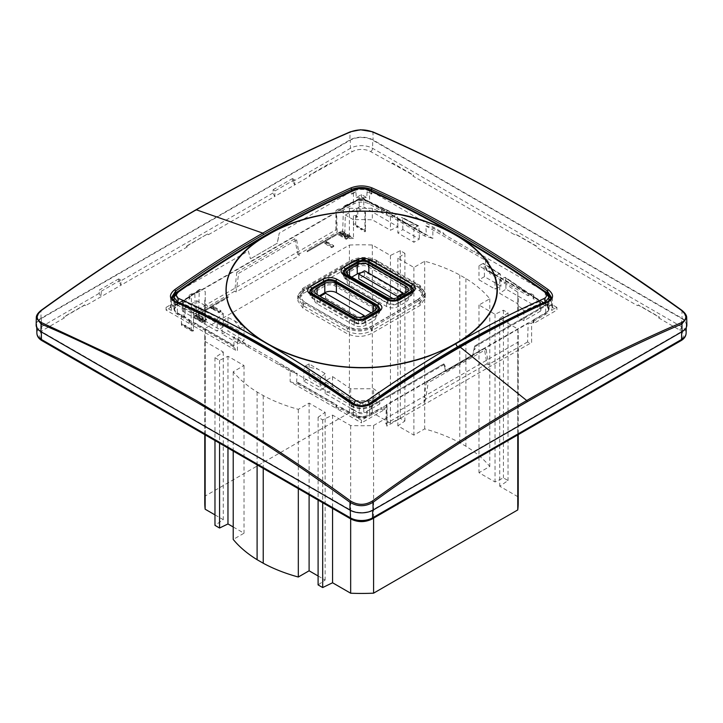<?xml version="1.0" encoding="UTF-8"?>
<svg xmlns="http://www.w3.org/2000/svg" width="723" height="723" viewBox="0 0 723 723"><rect width="100%" height="100%" fill="white"/><g stroke="black" fill="none" stroke-linecap="round" stroke-linejoin="round"><path stroke-width="0.54" stroke-dasharray="3.62 2.71" d="M349.417 412.743L205.242 495.978L205.242 328.296L349.417 245.061L349.417 412.743A156.719 90.483 180 0 1 372.336 412.688L390.438 423.145L400.316 418.364L404.907 421.012L397.858 425.865L413.899 435.129L424.681 428.902A136.548 78.834 180 0 1 459.765 442.684L465.901 446.227A136.548 78.834 180 0 1 489.778 466.48L478.988 472.706L495.029 481.961L503.425 477.894L508.025 480.551L499.738 486.245L517.849 496.701A156.719 90.483 180 0 1 518.219 502.955M318.093 575.978L325.142 580.045L318.093 584.898M233.222 526.977L244.013 533.212L233.222 539.439M214.975 514.884L223.262 519.665L214.975 525.368M205.242 495.978A156.719 90.483 0 0 0 204.781 502.955M205.242 328.296A156.719 90.483 0 0 0 204.781 335.273A156.719 90.483 0 0 0 205.151 341.536L223.262 351.984L214.975 357.686L219.575 360.334L227.971 356.267L244.013 365.531L233.222 371.758A136.548 78.834 0 0 0 257.099 392.011L263.235 395.553A136.548 78.834 0 0 0 298.319 409.335L309.101 403.109L325.142 412.372L318.093 417.216L322.684 419.873L332.562 415.092L350.664 425.54A156.719 90.483 0 0 0 373.583 425.495L517.758 342.259L517.758 435.029M373.583 425.495L373.583 518.165M536.583 424.058L515.445 436.114A2.729 1.573 60 0 1 514.559 435.852L515.363 436.312M186.417 246.398L207.555 233.945L186.417 246.145L187.302 246.905A2.729 1.573 60 0 1 186.417 246.145M207.555 234.198L208.441 234.704A2.729 1.573 60 0 1 207.555 233.945M208.441 234.704L274.704 196.448L275.111 190.863L273.131 189.715L272.942 193.041L274.704 196.448L294.83 184.826L292.734 181.618L292.444 178.572L294.424 179.711L294.83 184.826L310.176 175.969L309.29 175.454L352.354 151.613A12.933 7.465 180 0 1 370.646 151.613L413.71 175.454L412.824 175.969L514.559 234.704L515.445 234.198L536.583 246.398L535.698 246.905A2.729 1.573 120 0 0 536.583 246.145L515.445 233.945A2.729 1.573 -60 0 1 514.559 234.704M637.433 305.648L638.319 305.133L659.457 317.334L658.572 317.849A2.729 1.573 120 0 0 659.457 317.09L638.319 304.889A2.729 1.573 -60 0 1 637.433 305.648L535.698 246.905M658.572 317.849L679.611 329.995A12.933 7.465 180 0 1 679.611 340.56L658.572 352.707L659.457 353.222M638.237 365.368L637.433 364.907L535.698 423.651L536.583 424.157M413.71 495.101L412.824 494.586L514.559 435.852M330.51 507.248L331.306 506.787L352.354 518.942A12.933 7.465 0 0 0 370.646 518.942L391.694 506.787L392.49 507.248M309.29 495.002L309.29 494.848A2.729 1.573 120 0 0 310.176 494.586L309.29 495.101M207.637 436.312L208.441 435.852A2.729 1.573 -60 0 1 207.555 436.114L186.417 423.913A2.729 1.573 120 0 0 187.302 423.651L186.417 424.157M84.763 365.368L85.567 364.907L187.302 423.651M187.302 246.905L121.03 285.169L120.633 280.045L118.653 278.906L118.933 281.961L121.03 285.169L85.567 305.648L84.681 305.133L63.543 317.334L64.428 317.849L43.389 329.995A12.933 7.465 0 0 0 43.389 340.56L64.428 352.707L63.543 353.222M349.417 245.061A156.719 90.483 180 0 1 372.336 245.007L390.438 255.463L400.316 250.682L404.907 253.339L397.858 258.183L413.899 267.447L424.681 261.22A136.548 78.834 180 0 1 459.765 275.002L465.901 278.545A136.548 78.834 180 0 1 489.778 298.798L478.988 305.025L495.029 314.288L503.425 310.212L508.025 312.869L499.738 318.572L517.849 329.019A156.719 90.483 180 0 1 518.219 335.273A156.719 90.483 180 0 1 517.758 342.259M536.583 423.913A2.729 1.573 60 0 1 535.698 423.651M638.319 365.323L638.319 365.169A2.729 1.573 60 0 1 637.433 364.907M638.319 365.169L659.457 352.969A2.729 1.573 -120 0 1 658.572 352.707M391.694 506.787A2.729 1.573 -120 0 0 392.571 507.049L413.71 494.848A2.729 1.573 60 0 1 412.824 494.586M686.254 327.555L686.308 325.133A15.843 9.146 0 0 1 681.662 331.486L372.697 509.869A15.843 9.146 180 0 1 350.303 509.869L41.338 331.486A15.843 9.146 180 0 1 36.692 325.133A15.843 9.146 180 0 1 41.338 318.554L350.303 140.172L350.42 148.314A15.671 9.047 180 0 1 372.58 148.314L681.545 326.688A15.671 9.047 180 0 1 686.127 333.195M273.131 189.715L292.444 178.572M118.653 278.906L99.34 290.059L101.319 291.197L100.913 296.782L99.15 293.384L99.34 290.059M36.15 324.907A16.385 9.462 0 0 1 40.949 318.328L349.914 139.955A16.385 9.462 180 0 1 373.086 139.955L682.051 318.328A16.385 9.462 180 0 1 686.85 324.907M686.308 325.133A15.843 9.146 0 0 0 681.662 318.554L372.697 140.172A15.843 9.146 0 0 0 350.303 140.172M350.782 131.794L350.031 132.327C298.753 154.523 247.311 180.506 195.716 210.285C144.121 240.09 92.571 273.565 41.066 310.709L41.627 310.284M296.638 239.855L299.259 255.508L236.087 291.984L238.707 273.303L296.638 239.855L294.758 238.771L236.819 272.209L238.707 273.303M426.362 381.645L423.741 400.325L486.913 363.85L484.293 348.197L486.181 349.281L428.242 382.729L426.362 381.645L484.293 348.197M548.278 301.717L547.329 302.133C518.066 315.373 488.73 330.483 459.322 347.456C429.923 364.437 400.524 383.235 371.152 403.841L371.938 403.533M472.481 355.996L445.802 371.559L443.759 363.868L445.666 371.477L472.481 355.996L474.659 346.019L547.266 304.094L547.311 306.932L551.351 304.6L551.658 310.447L556.918 307.402L556.918 310.077L533.556 296.593L533.556 295.029L531.622 293.918L531.622 295.472L485.576 268.893L485.576 258.409L432.842 227.962L432.842 238.445L386.796 211.857L386.796 210.303L384.862 209.182L384.862 210.745L361.5 197.252L338.138 210.745L338.138 209.182L336.204 210.303L336.204 229.697A3.552 2.052 0 0 0 335.933 230.474A3.552 2.052 0 0 0 337.18 232.038L336.62 212.291L194.821 294.153L195.427 313.881A3.552 2.052 180 0 0 191.378 313.312L336.204 229.697M279.241 363.85L279.006 364.781L279.241 363.85L351.848 405.775L351.893 408.658L355.933 410.998L351.071 409.128L351.071 406.218L351.848 405.775C358.283 408.784 364.717 408.784 371.152 405.775L443.759 363.868L371.152 405.775L371.107 408.658L367.067 410.998L366.769 417.189L361.5 420.226L361.5 422.91L338.138 409.417A3.552 2.052 0 0 0 341.636 409.155L353.827 416.186A10.854 6.272 0 0 0 369.173 416.186L381.364 409.155L381.419 407.618A3.552 2.052 180 0 0 381.898 407.781L369.607 414.875A11.469 6.624 180 0 1 353.393 414.875L341.102 407.781A3.552 2.052 180 0 1 338.138 407.853L336.204 406.742L336.204 408.305L290.158 381.717L290.158 371.233L248.604 347.23L248.341 346.019L175.734 304.094L171.776 297.903M294.758 238.771L297.894 254.722L299.259 255.508M297.894 254.722L337.18 232.038M236.819 272.209L234.722 291.197L195.427 313.881M234.722 291.197L236.087 291.984M277.198 243.253L250.519 258.807L277.198 243.253L279.241 233.186L277.334 243.326M355.933 191.776L351.071 193.637L351.071 190.827C358.021 187.573 364.979 187.573 371.929 190.827L371.929 193.637L367.067 191.776L366.769 197.623L361.5 194.577L356.231 197.623L355.933 191.776L351.893 194.107L351.848 191.27L279.241 233.186M176.963 292.237L248.341 251.026L250.519 258.807M423.741 400.325L425.106 401.111L385.82 423.795L386.38 404.753L528.179 322.883L527.573 341.961A3.552 2.052 0 0 0 531.622 342.521L531.622 323.127L533.556 322.006L533.556 323.57L556.918 310.077M527.573 341.961L488.278 364.645L486.181 349.281M486.913 363.85L488.278 364.645M385.82 423.795A3.552 2.052 180 0 1 387.067 425.359A3.552 2.052 180 0 1 386.796 426.136L531.622 342.521M361.5 194.577L361.5 197.252M248.341 251.026L250.384 258.735M174.234 296.674L175.689 295.834L175.725 293.502M171.342 304.365L170.375 307.257L171.342 310.447L166.082 307.402L171.342 304.365L171.649 298.174M166.082 307.402L166.082 310.077L189.444 296.593L189.444 295.029L191.378 293.918L191.378 313.312M425.106 401.111L428.242 382.729M472.616 356.078L474.659 346.028L547.266 304.112L551.224 297.903M386.796 426.136L386.796 406.742L384.862 407.853L384.862 409.417L361.5 422.91M177.442 302.548L177.28 313.204A11.469 6.624 180 0 1 173.918 308.441A11.469 6.624 180 0 1 177.28 303.841L336.322 212.011A3.552 2.052 0 0 0 336.62 212.291M191.378 293.918A3.552 2.052 180 0 1 194.342 293.981A3.552 2.052 180 0 1 194.821 294.153M528.179 322.883A3.552 2.052 0 0 0 528.658 323.054L381.898 407.781A3.552 2.052 180 0 0 384.862 407.853M386.38 404.753A3.552 2.052 180 0 1 386.678 405.025A3.552 2.052 180 0 1 387.067 405.955A3.552 2.052 180 0 1 386.796 406.742M354.369 189.652L353.556 190.98C324.311 204.139 294.984 219.205 265.594 236.168C236.195 253.149 206.814 271.975 177.451 292.661L177.28 303.841M368.631 189.652L369.444 190.989L369.607 202.16A11.469 6.624 0 0 0 353.393 202.16L336.322 212.011A3.552 2.052 0 0 1 335.933 211.08A3.552 2.052 0 0 1 336.204 210.303M531.622 323.127A3.552 2.052 0 0 1 528.658 323.054L545.72 313.204A11.469 6.624 0 0 0 549.082 308.441A11.469 6.624 0 0 0 545.72 303.841L533.429 296.746A3.552 2.052 0 0 0 533.827 295.806A3.552 2.052 0 0 0 533.556 295.029M416.538 300.271L372.697 325.576A19.53 11.27 0 0 1 345.088 325.576L306.462 303.28A19.53 11.27 0 0 1 306.462 287.338L350.303 262.033A19.53 11.27 180 0 1 377.912 262.033L416.538 284.329A19.53 11.27 180 0 1 416.538 300.271L417.795 301.256L371.73 327.881C363.362 332.056 355.002 332.038 346.633 327.835L302.973 302.63L297.777 295.571L302.973 288.188L351.27 260.298L351.27 265.811L302.973 293.692L297.777 300.759L302.973 308.188L346.633 333.393C355.002 337.361 363.362 337.361 371.73 333.393L420.027 305.513L425.223 298.265L425.142 295.49L419.955 288.432L376.367 263.271C367.998 259.277 359.638 259.277 351.27 263.271L351.27 265.811C359.638 261.834 367.998 261.834 376.367 265.811L420.027 291.017L425.223 298.084M345.892 278.888L387.329 302.81C391.152 304.609 394.975 304.609 398.798 302.81L398.798 299.973C394.975 301.708 391.152 301.708 387.329 299.973L345.088 275.58L342.756 272.842L343.579 276.222L345.892 278.888L345.088 275.58L343.94 275.092M411.631 292.182A1.636 0.949 -120 0 0 411.306 292.752L413.637 290.013L412.815 293.393L410.501 296.059L398.798 302.81M412.815 293.393L412.598 291.505M411.911 290.529L410.501 289.435L410.989 287.429M344.293 273.574L357.587 265.513C361.419 263.714 365.242 263.714 369.064 265.513L410.501 289.435M343.796 274.342L343.579 276.222M378.716 310.022L335.671 284.79L335.671 282.078M311.08 292.643L324.202 284.79C328.025 282.991 331.848 282.991 335.671 284.79M379.204 310.791L379.421 312.67L377.108 315.336L365.413 322.096C361.581 323.895 357.758 323.895 353.936 322.096L312.499 298.174L310.185 295.499L310.402 293.619M417.795 301.256L420.027 300L425.223 292.896L420.027 285.458L376.367 260.253C367.998 256.511 359.638 256.529 351.27 260.298M376.367 260.253L376.367 265.811L375.797 262.06L419.385 287.221C422.503 288.64 424.419 291.396 425.142 295.49L419.955 302.928L418.021 299.62C423.841 295.526 423.841 291.441 418.021 287.356L419.385 287.221L420.027 291.017L420.027 285.458M302.973 302.63L302.973 308.188L303.045 305.603L304.979 302.295C299.159 298.21 299.159 294.116 304.979 290.031L303.615 289.905L351.83 262.06C359.819 258.201 367.808 258.201 375.797 262.06L374.433 262.196C367.347 258.834 360.271 258.834 353.195 262.196L351.83 262.06L351.27 263.271L303.045 291.116L297.858 298.165L297.777 300.759M420.027 300L420.027 305.513L419.955 302.928L371.73 330.763L369.805 327.456C362.711 330.818 355.635 330.818 348.567 327.456L346.633 330.763L303.045 305.603L297.858 298.165C298.581 294.071 300.497 291.315 303.615 289.905L302.973 293.692L302.973 288.188M409.869 293.204L409.968 296.719L397.993 303.642A7.094 4.094 0 0 1 387.962 303.642L346.245 279.557A7.094 4.094 0 0 1 344.166 276.557A7.094 4.094 0 0 1 346.245 273.755L358.219 266.841A7.094 4.094 0 0 1 368.251 266.841L368.115 262.458M368.26 266.841L409.968 290.926A7.094 4.094 0 0 1 412.047 293.728A7.094 4.094 0 0 1 409.968 296.719M364.781 322.81A7.094 4.094 180 0 1 354.74 322.81L313.032 298.726A7.094 4.094 180 0 1 310.953 295.734A7.094 4.094 180 0 1 313.032 292.932L325.007 286.019A7.094 4.094 180 0 1 335.038 286.019L376.755 310.104A7.094 4.094 180 0 1 378.834 312.896A7.094 4.094 180 0 1 376.755 315.897L364.781 322.81L364.672 319.195M266.154 234.957L265.594 236.168M460.208 347.103L459.322 347.456M196.304 209.778L195.716 210.285M177.804 291.586L174.153 297.487M372.336 245.007L372.336 412.688M390.438 255.463L390.438 423.145M400.316 250.682L400.316 418.364M404.907 253.339L404.907 421.012M397.858 258.183L397.858 425.865M413.899 267.447L413.899 435.129M424.681 261.22L424.681 428.902M459.765 275.002L459.765 442.684M465.901 278.545L465.901 446.227M489.778 298.798L489.778 466.48M478.988 305.025L478.988 472.706M495.029 314.288L495.029 481.961M503.425 310.212L503.425 477.894M508.025 312.869L508.025 480.551M499.738 318.572L499.738 486.245M517.849 329.019L517.849 496.701M350.664 425.54L350.664 518.888M332.562 415.092L332.562 508.432M322.684 419.873L322.684 502.828M318.093 417.216L318.093 500.18M325.142 412.372L325.142 580.045M309.101 403.109L309.101 494.894M298.319 409.335L298.319 488.667M263.235 395.553L263.235 468.414M257.099 392.011L257.099 464.871M233.222 371.758L233.222 451.08M244.013 365.531L244.013 533.212M227.971 356.267L227.971 448.052M219.575 360.334L219.575 443.199M214.975 357.686L214.975 440.551M223.262 351.984L223.262 519.665M205.151 341.536L205.151 434.975M275.111 190.863L294.424 179.711M310.176 175.969A2.729 1.573 60 0 1 309.29 175.21L330.429 163.009A2.729 1.573 -120 0 0 331.306 163.769M391.694 163.769A2.729 1.573 120 0 0 392.571 163.009L413.71 175.21A2.729 1.573 -60 0 1 412.824 175.969M309.29 494.848L330.429 507.049A2.729 1.573 -60 0 0 331.306 506.787M64.428 352.707A2.729 1.573 -60 0 1 63.543 352.969L84.681 365.169A2.729 1.573 120 0 0 85.567 364.907M85.567 305.648A2.729 1.573 60 0 1 84.681 304.889L63.543 317.09A2.729 1.573 -120 0 0 64.428 317.849M120.633 280.045L101.319 291.197M686.696 317.849L681.934 310.709C578.716 236.285 475.734 176.819 372.969 132.327C365.368 129.534 357.713 129.534 350.031 132.327L349.914 139.955M36.304 317.849L41.066 310.709L40.949 318.328M551.306 297.234L547.329 302.133L548.124 307.402L547.311 306.932M474.659 346.019L475.427 346.462L548.043 304.537L552.354 298.373L548.043 292.499L547.266 292.951M474.812 349.733L474.008 349.254L474.812 349.733L475.427 346.462L474.659 346.028M445.232 366.805L444.419 366.335L445.232 366.805L444.537 364.302L443.759 363.868L444.537 364.302L371.929 406.218L371.929 409.128L367.067 410.998M351.071 406.218C358.021 409.471 364.979 409.471 371.929 406.218L371.152 405.793L371.152 403.841C364.681 407.591 358.247 407.591 351.848 403.841L351.062 403.533M443.759 233.186L443.994 234.424L443.759 233.186L371.152 191.27C364.717 188.26 358.283 188.26 351.848 191.27L351.071 190.827M171.694 297.234L175.671 302.133C234.288 328.667 293.014 362.566 351.848 403.841L351.848 405.775M338.138 210.745A3.552 2.052 180 0 1 341.636 211.008L341.581 209.426A3.552 2.052 0 0 0 341.102 209.254A3.552 2.052 0 0 0 338.138 209.182M341.636 211.008L353.827 203.967A10.854 6.272 180 0 1 369.173 203.967L381.364 211.008A3.552 2.052 180 0 1 384.862 210.745M371.152 190.791L371.107 194.107L367.067 191.776M356.231 197.623L366.769 197.623M351.893 194.107L351.071 193.637M175.689 295.834L174.894 294.749M174.93 293.457L174.957 292.499L175.734 292.951M174.957 292.499L170.646 298.373L174.957 304.537L174.876 307.402L171.649 304.6L171.342 310.447M171.649 304.6L175.689 306.932L175.734 304.094L174.957 304.537M248.604 347.23L248.341 346.019M248.585 347.239L237.424 340.786L237.424 351.27L191.378 324.681L191.378 323.127L189.444 322.006L189.444 323.57L166.082 310.077M189.444 296.593A3.552 2.052 0 0 0 189.173 297.37A3.552 2.052 0 0 0 189.905 298.608L177.713 305.648A10.854 6.272 0 0 0 174.532 310.239A10.854 6.272 0 0 0 177.713 314.514L189.905 321.545A3.552 2.052 0 0 0 189.173 322.792A3.552 2.052 0 0 0 189.444 323.57M189.444 295.029A3.552 2.052 180 0 0 189.173 295.806A3.552 2.052 180 0 0 189.571 296.746A3.552 2.052 180 0 0 189.86 297.017L189.905 298.608M548.124 307.402L551.351 304.6M556.918 307.402L551.658 304.365L552.625 307.257L551.658 310.447M551.658 304.365L551.206 297.975M548.477 295.571L548.106 294.749M548.07 293.457L548.043 292.499M547.275 293.502L547.311 295.834L548.766 296.674M546.037 292.237L474.659 251.026L474.415 251.966M533.556 296.593A3.552 2.052 180 0 1 533.827 297.37A3.552 2.052 180 0 1 533.095 298.608L545.287 305.648A10.854 6.272 180 0 1 548.468 310.239A10.854 6.272 180 0 1 545.287 314.514L533.095 321.545A3.552 2.052 180 0 1 533.827 322.792A3.552 2.052 180 0 1 533.556 323.57M533.095 321.545L533.14 320.018A3.552 2.052 0 0 1 533.429 320.298A3.552 2.052 0 0 1 533.827 321.229A3.552 2.052 0 0 1 533.556 322.006M381.364 409.155A3.552 2.052 0 0 0 384.862 409.417M361.5 420.226L356.231 417.189L355.933 410.998M338.138 409.417L338.138 407.853M356.231 417.189L366.769 417.189M371.929 409.128L371.107 408.658M548.847 297.487L545.549 292.661C486.733 251.233 428.025 217.343 369.444 190.989C364.166 188.893 358.879 188.893 353.556 190.98L353.393 202.16M341.581 209.426L353.773 202.386A10.926 6.308 180 0 1 369.227 202.386L381.419 209.426L381.364 211.008M189.86 297.017L177.668 304.058A10.926 6.308 0 0 0 174.469 308.676A10.926 6.308 0 0 0 177.668 312.978L189.86 320.018A3.552 2.052 180 0 0 189.571 320.298L194.342 323.054A3.552 2.052 180 0 1 191.378 323.127M531.622 293.918A3.552 2.052 0 0 0 528.658 293.981L533.429 296.746A3.552 2.052 0 0 1 533.14 297.017L545.332 304.058A10.926 6.308 180 0 1 548.531 308.676A10.926 6.308 180 0 1 545.332 312.978L533.14 320.018M341.636 409.155L341.581 407.618L353.773 414.659A10.926 6.308 0 0 0 369.227 414.659L381.419 407.618M399.946 299.485L411.306 292.752L410.501 296.059M387.004 299.403A1.636 0.949 -60 0 1 387.329 299.973L387.329 302.81M379.06 311.541L377.912 312.029L380.244 309.29L379.421 312.67M365.739 318.68A1.636 0.949 -120 0 0 365.413 319.25L377.912 312.029L377.108 315.336M352.788 318.762L353.936 319.25C357.758 320.985 361.581 320.985 365.413 319.25L365.413 322.096M311.369 294.288A1.636 0.949 -60 0 1 311.694 294.857L353.936 319.25L353.936 322.096M310.185 295.499L309.363 292.128L311.694 294.857L312.499 298.174M371.73 327.881L371.73 330.763C363.362 334.767 354.993 334.767 346.633 330.763L346.633 327.835M545.196 291.586L545.72 303.841M681.373 310.284L681.934 310.709L682.051 318.328M372.218 131.794L372.969 132.327L373.086 139.955M174.722 301.717L175.671 302.133L175.734 304.094M474.659 251.026L474.396 251.975M547.311 295.834L548.124 295.364M351.893 408.658L351.071 409.128M371.152 191.27L371.929 190.827M384.862 209.182A3.552 2.052 0 0 0 381.898 209.254A3.552 2.052 0 0 0 381.419 209.426M369.607 202.16L386.678 212.011A3.552 2.052 0 0 0 387.067 211.08A3.552 2.052 0 0 0 386.796 210.303M386.796 211.857A3.552 2.052 180 0 1 387.067 212.643A3.552 2.052 180 0 1 386.344 213.881L424.69 236.023A136.548 78.834 180 0 1 432.842 238.445M386.344 213.881L386.38 212.291A3.552 2.052 0 0 0 386.678 212.011L426.362 234.93L425.838 225.856A136.548 78.834 180 0 1 432.842 227.962M424.69 236.023L424.871 234.514A136.548 78.834 180 0 1 426.362 234.93M425.838 225.856L489.227 262.458L488.965 271.071A136.548 78.834 180 0 1 489.688 271.929L489.769 273.601L528.124 295.743A3.552 2.052 180 0 1 531.622 295.472M485.576 258.409A136.548 78.834 180 0 1 489.227 262.458M371.929 193.637L371.107 194.107M174.876 307.402L175.689 306.932M290.158 371.233A136.548 78.834 0 0 0 297.162 373.339L296.638 382.115A136.548 78.834 0 0 0 298.129 382.53L298.31 384.139L336.656 406.281L336.62 404.753A3.552 2.052 180 0 0 336.322 405.025L341.102 407.781A3.552 2.052 180 0 0 341.581 407.618M191.378 324.681A3.552 2.052 0 0 0 194.876 324.419L233.231 346.561L233.312 345.106A136.548 78.834 0 0 0 234.035 345.965L233.773 336.746L297.162 373.339M233.773 336.746A136.548 78.834 0 0 0 237.424 340.786M233.231 346.561A136.548 78.834 0 0 0 237.424 351.27M234.035 345.965L194.342 323.054A3.552 2.052 180 0 0 194.821 322.883L194.876 324.419M189.444 322.006A3.552 2.052 180 0 1 189.173 321.229A3.552 2.052 180 0 1 189.571 320.298L177.28 313.204M189.905 321.545L189.86 320.018M485.576 268.893A136.548 78.834 180 0 1 489.769 273.601M528.124 295.743L528.179 294.153A3.552 2.052 0 0 1 528.658 293.981L488.965 271.071M533.14 297.017L533.095 298.608M290.158 381.717A136.548 78.834 0 0 0 298.31 384.139M336.204 406.742A3.552 2.052 180 0 1 335.933 405.955A3.552 2.052 180 0 1 336.322 405.025L296.638 382.115M336.656 406.281A3.552 2.052 0 0 0 335.933 407.519A3.552 2.052 0 0 0 336.204 408.305M386.38 212.291L424.871 234.514M194.821 322.883L233.312 345.106M489.688 271.929L528.179 294.153M298.129 382.53L336.62 404.753M403.714 294.089L405.91 295.364A8.197 4.727 180 0 1 408.314 298.707A8.197 4.727 180 0 1 405.91 302.051L398.192 306.516A8.197 4.727 180 0 1 386.606 306.516L349.525 285.106A8.197 4.727 180 0 1 347.13 281.762A8.197 4.727 180 0 1 349.525 278.418L351.73 277.144M361.22 272.688A8.197 4.727 180 0 1 368.838 273.963L403.208 293.8M319.286 295.879L317.09 297.144A8.197 4.727 0 0 0 314.686 300.497A8.197 4.727 0 0 0 317.09 303.841L354.162 325.242A8.197 4.727 0 0 0 365.748 325.242L373.475 320.786A8.197 4.727 0 0 0 375.87 317.442A8.197 4.727 0 0 0 373.475 314.098L371.27 312.824M393.068 298.653L397.415 301.166L403.208 297.813L364.591 275.517L358.798 278.861M325.585 298.039L364.202 320.334L358.409 323.678L319.792 301.383L325.585 298.039L325.585 293.267M364.591 275.517L364.591 270.745M403.208 297.813L403.208 294.378M397.415 301.166L397.415 297.677M364.202 320.334L364.202 316.71M358.409 323.678L358.409 318.906L361.111 317.352M319.792 301.383L319.792 296.611L358.409 318.906M348.829 236.177L347.392 235.355L346.362 235.942L345.449 235.418L347.474 234.243L350.348 235.897L349.372 237.677L348.369 237.108L348.829 236.177L348.369 237.994L346.362 236.837L346.362 235.942M346.362 236.837L347.392 236.24L347.392 235.355M347.392 236.24L348.829 237.072M348.369 237.108L348.369 237.994M345.449 235.418L345.449 236.313L342.702 234.722L342.63 233.791L343.452 206.859L344.473 206.145L349.417 208.314L349.372 237.677M349.417 208.314L372.336 208.26L390.438 216.954L396.394 214.812L362.476 198.753L360.524 198.753L343.452 206.859L359.855 198.735L343.832 206.109M349.372 238.572L350.348 235.897M350.348 236.792L347.474 235.138L347.474 234.243M347.474 235.138L345.449 236.313M344.799 232.535L341.907 230.863L341.907 231.758L353.493 238.445L353.493 219.72A156.719 90.483 180 0 1 372.336 219.81L390.438 230.266L397.867 226.67L363.868 207.04A3.344 1.934 0 0 0 359.132 207.04L357.975 207.709L357.704 216.692L356.538 217.361L356.819 208.378L345.341 215.002L344.799 232.535L344.003 232.996L345.739 233.375L345.07 234.053L342.702 233.827M353.493 238.445A156.719 90.483 0 0 0 349.417 238.599M372.336 208.26L372.336 219.81M341.907 231.758L307.429 251.658A1.636 0.949 0 0 0 307.23 251.803L307.23 250.908A1.636 0.949 180 0 1 307.429 250.773L341.907 230.863M342.702 234.722L345.07 234.948L345.739 234.27L341.717 234.153L339.756 233.023L341.491 234.225L339.421 235.373L337.551 234.297L325.061 241.509L326.941 242.594L324.998 243.759L323.073 242.657L307.23 251.803M345.07 234.948L345.07 234.053M342.63 233.791L344.003 232.996L341.717 233.258L341.717 234.153M353.493 219.72L345.341 215.002M390.438 216.954L390.438 230.266M357.975 207.709L364.979 211.749L364.979 213.086L356.819 208.378M364.979 231.821A1.636 0.949 0 0 0 365.458 231.152A1.636 0.949 0 0 0 364.979 230.474L364.979 211.749L364.979 231.821L361.509 229.815L361.509 228.92L360.569 228.387L360.569 229.272L357.668 227.6L357.668 226.706L356.728 226.163L356.728 227.058L353.393 225.124L353.393 215.535L356.538 217.361M307.23 250.908L323.073 241.762L323.073 242.657M326.941 242.594L326.941 241.708L324.998 242.874L323.073 241.762M324.998 242.874L324.998 243.759M326.941 241.708L325.061 240.614L337.551 233.402L337.551 234.297M325.061 241.509L325.061 240.614M341.491 234.225L341.491 233.33L339.421 234.478L337.551 233.402M339.421 234.478L339.421 235.373M341.491 233.33L339.756 232.128L339.756 233.023M339.584 233.122L339.584 232.228M339.756 232.128L341.717 233.258M345.739 234.27L345.739 233.375M357.704 216.692L355.707 215.535L353.393 215.535M364.979 230.474L355.707 225.124A1.636 0.949 0 0 0 353.393 225.124M359.855 198.735L363.145 198.735L362.476 198.753L363.633 199.512L359.367 199.512L359.132 207.04M397.867 226.67L397.496 215.562L396.394 214.812L363.633 199.512L363.868 207.04M357.668 227.6L357.984 227.167L357.035 226.615L356.728 227.058M361.509 229.815L362.268 229.643L361.328 229.092L360.569 229.272M362.268 229.643L362.268 228.748L361.509 228.92M360.569 228.387L362.268 228.748M361.328 229.092L361.328 228.206M357.984 227.167L357.984 226.272L357.668 226.706M356.728 226.163L357.035 225.73L357.984 226.272M357.035 226.615L357.035 225.73M202.603 321.491L204.202 321.229L202.196 320.072L201.166 320.66L202.603 321.491L202.603 320.605L201.166 319.774L202.196 319.177L201.283 318.653L199.25 319.819L202.124 321.482L205.205 320.913L202.603 320.605M201.166 320.66L201.166 319.774M204.202 320.343L204.202 321.229M202.196 320.072L202.196 319.177M201.283 318.653L201.283 319.548L198.527 317.957L198.454 317.026L199.286 290.095L200.307 289.381L205.242 291.55L205.205 320.913M199.286 290.095L183.253 301.193L199.286 290.095M205.205 321.807L202.124 322.368L199.25 320.714L201.283 319.548M199.25 320.714L199.25 319.819M202.124 322.368L202.124 321.482M205.242 291.55L205.151 304.79L223.262 313.484L218.265 317.65L184.148 301.708L184.148 300.587L183.253 301.193L183.027 308.712L184.184 308.043L183.904 317.026L185.07 316.358L185.341 307.374L196.828 300.75L196.285 318.274L197.081 317.813L197.75 318.816L198.924 318.436L198.527 317.063L198.409 318.382L198.924 319.322L198.924 318.436M198.454 317.026L197.045 317.551L197.045 318.445L197.542 317.388L195.59 316.258L197.668 317.261L199.656 316.068L197.795 314.984L210.294 307.772L212.173 308.857L214.189 307.736L212.273 306.624L228.116 297.478L228.116 296.584A1.636 0.949 0 0 0 227.872 296.701L193.393 316.611L193.393 317.496L227.872 297.596A1.636 0.949 180 0 1 228.116 297.478M193.393 317.496L204.98 324.184A156.719 90.483 180 0 1 205.242 321.834M198.924 319.322L197.75 319.711L197.045 318.445M204.98 324.184L204.98 305.458A156.719 90.483 0 0 0 204.781 310.077A156.719 90.483 0 0 0 205.151 316.34L223.262 326.787L217.027 331.08L183.027 311.441A3.344 1.934 180 0 1 182.051 310.031A3.344 1.934 180 0 1 183.027 308.712M205.151 304.79L205.151 316.34M223.262 313.484L223.262 326.787M218.265 317.65L217.343 319.566L217.027 331.08M217.343 319.566L183.253 303.651L182.377 302.431L183.253 301.193M184.148 301.708L183.253 303.651L183.027 311.441M204.98 305.458L196.828 300.75M184.184 308.043L191.179 312.083L193.502 312.083L185.341 307.374M196.285 318.274L193.393 316.611M228.116 296.584L212.273 305.739L212.273 306.624M212.173 308.857L212.173 307.962L214.189 306.841L212.273 305.739M212.173 307.962L210.294 306.877L197.795 314.098L197.795 314.984M197.668 317.261L197.668 316.367L199.656 315.174L197.795 314.098M197.668 316.367L195.59 315.364L197.542 316.493L197.542 317.388M197.081 317.813L197.542 316.493M183.904 317.026L181.916 315.879L181.916 314.541L185.07 316.358M193.502 312.083L193.502 330.818A1.636 0.949 180 0 1 191.179 330.818L181.916 325.467A1.636 0.949 180 0 1 181.437 324.799A1.636 0.949 180 0 1 181.916 324.13L181.916 325.467M193.502 330.818L190.032 328.82L190.032 327.926L189.101 327.383L189.101 328.278L186.191 326.597L186.191 325.702L185.251 325.169L185.251 326.055L181.916 324.13M197.75 319.711L197.75 318.816M195.59 315.364L195.59 316.258M195.761 316.159L195.761 315.264M199.656 315.174L199.656 316.068M210.294 307.772L210.294 306.877M214.189 306.841L214.189 307.736M190.032 328.82L189.724 329.254L188.784 328.712L189.101 328.278M186.191 326.597L184.492 326.236L185.251 326.055M184.492 326.236L184.492 325.341L186.191 325.702M185.251 325.169L184.492 325.341M185.44 326.778L185.44 325.892M188.784 328.712L188.784 327.817L189.724 328.359L190.032 327.926M189.724 329.254L189.724 328.359M522.693 309.037L523.714 310.926L539.747 303.651L540.623 302.431L539.747 301.193L504.735 277.361L499.738 280.063L517.849 292.273L517.758 305.513L522.693 309.037L538.852 301.708L539.747 303.651L539.973 311.441A3.344 1.934 0 0 0 540.949 310.031A3.344 1.934 0 0 0 539.973 308.712L505.973 289.083L499.738 293.375L517.849 303.823A156.719 90.483 180 0 1 518.219 310.077A156.719 90.483 180 0 1 517.758 317.063L524.003 320.669L539.973 311.441M517.758 317.063L517.758 305.513M523.714 310.926L524.003 320.669M538.852 301.708L538.852 300.587L504.735 277.361L505.657 278.003L505.973 289.083M539.747 301.193L538.852 300.587L539.747 301.193L539.973 308.712M517.849 292.273L517.849 303.823M499.738 280.063L499.738 293.375M378.527 392.273L379.548 394.162L363.633 405.332L359.367 405.332L325.504 382.015L326.606 380.199L332.562 376.584L350.664 388.793L373.583 388.748L378.527 392.273L362.476 403.533L363.633 405.332L363.868 413.122A3.344 1.934 180 0 1 359.132 413.122L325.133 393.493L332.562 389.896L350.664 400.343A156.719 90.483 0 0 0 373.583 400.298L379.837 403.904L363.868 413.122M379.548 394.162L379.837 403.904M362.476 403.533L360.524 403.533L359.367 405.332L359.132 413.122M360.524 403.533L326.606 380.199M373.583 400.298L373.583 388.748M325.133 393.493L325.504 382.015M332.562 376.584L332.562 389.896M350.664 388.793L350.664 400.343M397.858 219.385L413.899 228.206L417.984 225.91L401.608 217.424L397.858 219.385L397.858 232.987L413.899 242.25L419.376 239.087L402.856 229.553L397.858 232.987M404.374 222.702L417.56 226.091M413.899 228.206L413.899 242.25M402.856 229.553L402.53 218.111L417.984 225.91L418.988 226.615L419.376 239.087M402.53 218.111L401.608 217.424L402.53 218.111M234.487 320.786L244.013 326.281L239.928 328.703L238.924 330.574L238.536 343.497L222.015 333.954L222.404 322.106L223.497 320.262L227.971 317.469L234.487 320.786L240.352 328.396M244.013 326.281L244.013 340.334L238.536 343.497M239.928 328.703L223.497 320.262M227.971 317.469L227.971 331.071L244.013 340.334M238.924 330.574L222.404 322.106M222.015 333.954L227.971 331.071M482.648 263.669L478.988 265.784L495.029 275.49L499.503 273.945L483.072 263.488L488.513 271.279M484.464 276.665L478.988 279.828L495.029 289.092L500.985 286.209L484.464 276.665L484.076 264.184L483.072 263.488L500.596 274.704L500.985 286.209M478.988 265.784L478.988 279.828M495.029 275.49L495.029 289.092M499.503 273.945L500.596 274.704L499.503 273.945M305.44 365.983L309.101 363.868L325.142 373.574L325.142 387.176L320.144 390.61L303.624 381.075L304.012 368.152L305.016 366.281L318.626 369.363M309.101 363.868L309.101 377.912L325.142 387.176M325.142 373.574L321.392 376.773L305.016 366.281M303.624 381.075L309.101 377.912M321.392 376.773L320.47 378.698L320.144 390.61M320.47 378.698L304.012 368.152M342.449 234.776L345.287 236.412L345.287 235.517L342.449 233.881L342.449 234.776L340.334 235.897L340.334 235.002L342.449 233.881M345.287 236.412L344.211 237.027L345.115 237.551L346.19 236.936L348.26 238.129L346.254 239.313L340.334 235.897M345.287 235.517L344.211 236.141L345.115 236.665L346.19 236.041L346.19 236.936M344.211 237.027L344.211 236.141M348.26 238.129L348.26 237.234L346.19 236.041M348.26 237.234L346.254 238.427L340.334 235.002M346.254 238.427L346.254 239.313M345.115 237.551L345.115 236.665M198.617 316.918L198.617 317.813L201.455 319.449L201.455 318.554L198.617 316.918L200.569 315.698L200.569 316.593L198.617 317.813M201.455 319.449L202.53 318.825L203.434 319.349L202.368 319.973L204.437 321.166L204.437 320.271L206.489 319.114L200.569 315.698M204.437 320.271L202.368 319.078L202.368 319.973M201.455 318.554L202.53 317.939L203.434 318.463L202.368 319.078M202.53 318.825L202.53 317.939M204.437 321.166L206.489 320.009L200.569 316.593M206.489 319.114L206.489 320.009M203.434 319.349L203.434 318.463M327.89 243.145L333.737 246.525L333.737 245.63L327.89 242.25L327.89 243.145L325.919 244.293L325.919 243.398L327.89 242.25M333.737 246.525L331.776 247.673L325.919 244.293M333.737 245.63L331.776 246.787L331.776 247.673M331.776 246.787L325.919 243.398M213.122 308.513L213.122 309.399L218.97 312.779L218.97 311.893L213.122 308.513L215.111 307.374L215.111 308.269L213.122 309.399M218.97 311.893L220.967 310.754L215.111 307.374M218.97 312.779L220.967 311.649L215.111 308.269M220.967 310.754L220.967 311.649M208.441 435.852L310.176 494.586M679.611 340.56A2.729 1.573 -120 0 0 680.976 340.696M370.646 518.942A2.729 1.573 -120 0 0 372.011 519.069M272.942 193.041L118.933 281.961M681.662 331.486L681.662 331.938M292.734 181.618L350.42 148.314A2.729 1.573 60 0 0 352.354 151.613M99.15 293.384L41.455 326.688A15.671 9.047 0 0 0 36.873 333.195M41.338 318.554L41.455 326.688A2.729 1.573 60 0 0 43.389 329.995M351.848 190.791L351.848 191.27M545.558 302.548L545.72 313.204M369.453 404.491L369.607 414.875M350.303 262.033L349.037 261.554M306.462 287.338L305.205 286.868M372.697 325.576L373.963 326.561M353.195 262.196L304.979 290.031M369.805 327.456L418.021 299.62M374.433 262.196L418.021 287.356M304.979 302.295L348.567 327.456M370.646 151.613A2.729 1.573 120 0 0 372.58 148.314L372.697 140.172M679.611 329.995A2.729 1.573 120 0 0 681.545 326.688L681.662 318.554M352.354 518.942A2.729 1.573 -60 0 1 350.989 519.069M43.389 340.56A2.729 1.573 -60 0 1 42.024 340.696M41.338 331.486L41.338 331.938M353.547 404.491L353.393 414.875M377.912 262.033L378.888 261.663M416.538 284.329L417.505 283.958M345.088 325.576L344.112 326.335M306.462 303.28L305.495 304.04M369.064 265.513L369.064 263.009M357.587 265.513L357.587 262.901M345.892 272.264L345.368 270.113M377.108 308.712L377.65 306.48M324.202 284.79L324.202 282.178M312.499 291.55L311.993 289.453M397.858 299.105L397.993 303.642M388.097 299.105L387.962 303.642M346.344 275.933L346.245 279.557M346.371 269.381L346.245 273.755M358.355 262.458L358.219 266.841M409.842 286.552L409.968 290.926M354.848 319.268L354.74 322.81M313.131 295.309L313.032 298.726M313.158 288.558L313.032 292.932M325.142 281.636L325.007 286.019M334.903 281.636L335.038 286.019M376.629 305.721L376.755 310.104M376.656 312.381L376.755 315.897M353.773 202.386L353.827 203.967M369.227 202.386L369.173 203.967M177.668 312.978L177.713 314.514M177.668 304.058L177.713 305.648M545.332 304.058L545.287 305.648M545.332 312.978L545.287 314.514M369.227 414.659L369.173 416.186M353.773 414.659L353.827 416.186M405.91 302.051L405.91 295.364M398.192 306.516L398.192 297.28M386.606 306.516L386.606 297.28M349.525 285.106L349.525 278.418M368.838 273.963L368.838 273.204M354.162 325.242L354.162 316.014M317.09 303.841L317.09 297.144M373.475 314.098L373.475 320.786M365.748 325.242L365.748 316.014M307.429 251.658L307.429 250.773M355.707 225.124L355.707 215.535M364.979 229.589A1.636 0.949 180 0 1 365.458 230.257A1.636 0.949 180 0 1 364.979 230.926M353.393 224.238A1.636 0.949 180 0 1 355.707 224.238M191.179 330.818L191.179 312.083M227.872 297.596L227.872 296.701M191.179 329.923A1.636 0.949 0 0 0 193.502 329.923M181.916 323.235A1.636 0.949 0 0 0 181.437 323.904A1.636 0.949 0 0 0 181.916 324.573M518.219 335.273L518.219 434.758M204.781 434.758L204.781 335.273M36.746 327.555L36.692 325.133M335.933 230.474L335.933 211.08M387.067 405.955L387.067 425.359M170.646 298.373L170.375 307.257M189.173 295.806L189.173 297.37M552.625 307.257L552.354 298.373M533.827 322.792L533.827 321.229M174.08 300.904L173.918 308.441M548.92 300.904L549.082 308.441M297.777 295.571L297.777 300.94M425.223 292.896L425.223 298.265M344.247 274.686L344.166 276.557M411.974 291.975L412.047 293.728M311.026 294.08L310.953 295.734M378.762 311.134L378.834 312.896M387.067 212.643L387.067 211.08M189.173 321.229L189.173 322.792M174.532 310.239L174.469 308.676M533.827 297.37L533.827 295.806M548.468 310.239L548.531 308.676M335.933 405.955L335.933 407.519M408.314 298.707L408.314 289.48M347.13 281.762L347.13 272.535M314.686 291.261L314.686 300.497M375.87 308.206L375.87 317.442M363.145 198.735L397.09 214.812M365.458 212.417L365.458 231.152M199.593 289.39L183.47 300.569L182.377 302.431L182.051 310.031M204.781 310.077L204.781 298.518M181.437 324.799L181.437 315.21M540.949 310.031L540.623 302.431L539.53 300.569L505.377 277.334M518.219 298.518L518.219 310.077M418.635 225.892L402.196 217.379M500.253 273.99L483.759 263.488"/><path stroke-width="1.08" d="M518.219 434.758L518.219 502.955A156.719 90.483 180 0 1 517.758 509.932L373.583 593.167A156.719 90.483 0 0 1 350.664 593.221L332.562 582.765L322.684 587.555L318.093 584.898L318.093 500.18M233.222 451.08L233.222 539.439A136.548 78.834 0 0 0 257.099 559.692L263.235 563.235A136.548 78.834 0 0 0 298.319 577.017L309.101 570.79L318.093 575.978M214.975 440.551L214.975 525.368L219.575 528.016L227.971 523.949L233.222 526.977M204.781 434.758L204.781 502.955A156.719 90.483 0 0 0 205.151 509.209L214.975 514.884M517.758 435.029L517.758 509.932M373.583 518.165L373.583 593.167M515.363 436.312L536.583 424.058M659.457 353.122L638.237 365.368M392.49 507.248L413.71 495.002M309.29 495.002L330.51 507.248M186.417 424.058L207.637 436.312M63.543 353.122L84.763 365.368M686.85 324.907A16.385 9.462 180 0 1 682.051 331.712L681.934 323.949L686.696 317.849L686.85 324.907M527.284 401.717L526.696 400.524C578.328 370.727 629.887 344.772 681.373 322.657L681.934 323.949C630.429 346.019 578.879 371.938 527.284 401.717C475.68 431.514 424.247 465.052 372.969 502.331C365.287 506.814 357.632 506.814 350.031 502.331C247.266 427.645 144.284 368.179 41.066 323.949L36.304 317.849L36.15 324.907A16.385 9.462 0 0 0 40.949 331.712L349.914 510.086A16.385 9.462 0 0 0 373.086 510.086L682.051 331.712M263.678 234.496L262.792 233.122C233.384 250.104 204.022 268.956 174.722 289.67L175.671 290.98C204.934 270.312 234.27 251.477 263.678 234.496C293.086 217.524 322.476 202.449 351.848 189.272C358.319 186.941 364.754 186.941 371.152 189.272C429.995 215.68 488.721 249.58 547.329 290.98L551.306 297.234L551.26 298.662M175.725 293.502L176.963 292.237M174.234 296.674L171.812 298.075M457.406 346.913L455.743 343.786C426.299 360.786 396.9 379.692 367.528 400.488L369.444 403.506C398.689 382.756 428.016 363.895 457.406 346.913C486.805 329.95 516.186 314.921 545.549 301.825L548.847 297.487L548.92 300.904M412.598 291.505L411.911 290.529M344.293 273.574L343.796 274.342M310.402 293.619L311.08 292.643M378.716 310.022L379.204 310.791M267.573 235.12L267.311 234.984C307.817 209.797 378.509 202.883 428.215 222.395C478.328 239.837 511.143 276.656 491.649 310.203C484.356 322.991 472.372 334.171 455.689 343.75L455.427 343.57C472.029 334.053 483.985 322.91 491.297 310.122C512.462 273.547 471.821 233.656 414.171 218.192C365.856 203.85 304.437 212.652 267.573 235.12C228.667 256.394 213.421 291.857 238.265 319.756C265.043 353.032 334.143 376.502 397.487 364.284C419.629 360.063 438.942 353.158 455.427 343.57M367.528 400.488C363.497 402.819 359.476 402.819 355.472 400.488C296.692 358.861 237.849 324.889 178.933 298.563C175.626 296.683 175.626 294.36 178.933 291.604C208.369 270.845 237.804 251.966 267.257 234.957L267.311 234.984C223.687 258.373 211.722 299.177 245.495 327.881C275.707 356.819 339.494 375.752 397.605 364.5C408.495 362.485 418.888 359.702 428.775 356.141L442.838 350.384L455.743 343.786C485.196 326.787 514.631 311.712 544.067 298.563C547.374 296.665 547.374 294.342 544.067 291.604C485.151 250.059 426.308 216.078 367.528 189.679C363.524 188.197 359.503 188.197 355.472 189.679C326.1 202.865 296.692 217.966 267.257 234.957L266.154 234.957C295.644 217.939 325.043 202.838 354.369 189.652L355.472 189.679M544.067 298.563L545.558 302.548M681.373 322.657C687.248 319.349 687.248 315.228 681.373 310.284C622.015 267.998 570.456 234.496 526.696 209.778C476.086 180.497 424.591 154.505 372.218 131.794C365.106 129.245 357.966 129.245 350.782 131.794C299.421 153.99 247.926 179.982 196.304 209.778L262.792 233.122C292.209 216.141 321.636 201.057 351.062 187.853C358.066 185.287 365.025 185.287 371.938 187.853C430.854 214.279 489.634 248.215 548.278 289.67C553.981 294.378 553.981 298.4 548.278 301.717C518.969 314.993 489.616 330.122 460.208 347.103L459.322 347.456M351.062 187.853L351.848 190.791M548.278 301.717L547.329 302.133L548.278 301.717M350.782 131.794L350.031 132.327M196.304 209.778L195.716 210.285L196.304 209.778C144.681 239.593 93.122 273.095 41.627 310.284L41.066 310.709M178.933 291.604L177.804 291.586C207.221 270.863 236.665 251.984 266.154 234.957M174.722 289.67C169.019 294.424 169.019 298.445 174.722 301.717C233.375 328.287 292.155 362.223 351.062 403.533C357.975 407.537 364.934 407.537 371.938 403.533C401.373 382.892 430.791 364.076 460.208 347.103L526.696 400.524C475.065 430.348 423.57 463.886 372.218 501.147C365.034 505.377 357.894 505.377 350.782 501.147C329.408 485.485 303.696 467.79 273.646 448.052L196.304 400.524L157.605 378.897L118.906 358.707L41.627 322.657C35.752 319.394 35.752 315.273 41.627 310.284M371.938 403.533L371.152 403.841M372.218 501.147L372.969 502.331L373.086 510.086M350.664 518.888L350.664 593.221M332.562 508.432L332.562 582.765M322.684 502.828L322.684 587.555M309.101 494.894L309.101 570.79M298.319 488.667L298.319 577.017M263.235 468.414L263.235 563.235M257.099 464.871L257.099 559.692M227.971 448.052L227.971 523.949M219.575 443.199L219.575 528.016M205.151 434.975L205.151 509.209M36.304 317.849L36.304 317.849C36.159 315.544 37.786 313.023 41.202 310.284C92.716 273.122 144.302 239.629 195.942 209.806C247.582 180 299.051 153.999 350.366 131.785L360.551 129.779L372.634 131.785C475.472 176.322 578.536 235.815 681.798 310.284C685.196 312.987 686.832 315.508 686.696 317.849M551.224 297.903L546.037 292.237M171.776 297.903L175.734 292.951L175.671 290.98L171.694 297.234C170.655 297.108 171.875 298.563 175.355 301.599C234.044 328.17 292.833 362.115 351.721 403.425C357.37 407.266 363.895 407.257 371.297 403.407C400.678 382.792 430.104 363.976 459.557 346.968C489.001 329.968 518.373 314.848 547.645 301.599C550.293 300.117 551.513 298.662 551.306 297.234M174.894 294.749L174.93 293.457M171.649 298.174L174.876 295.364M551.351 298.174L548.124 295.364M548.106 294.749L548.07 293.457M548.766 296.674L551.188 298.075M547.275 293.502L547.329 290.98L548.278 289.67M178.933 298.563L177.451 301.825L174.153 297.487L174.08 300.904M369.453 404.491L369.444 403.506C364.121 406.453 358.834 406.453 353.556 403.506C294.966 361.943 236.267 328.052 177.451 301.825L177.442 302.548M343.94 267.149L356.439 259.928C361.03 257.74 365.621 257.74 370.212 259.928L412.453 284.311C416.24 286.968 416.24 289.616 412.453 292.264L399.946 299.485C395.364 301.672 390.772 301.672 386.181 299.485L343.94 275.092C340.144 272.444 340.144 269.796 343.94 267.149L345.088 268.956L357.587 261.744C361.419 259.801 365.242 259.801 369.064 261.744L411.306 286.127L413.637 290.013L411.631 292.182L399.132 299.403C395.056 301.193 391.016 301.193 387.004 299.403L344.754 275.011L342.756 272.842L345.088 268.956L345.368 270.113M356.439 259.928L357.587 262.901M370.212 259.928A1.636 0.949 120 0 0 369.064 261.744L369.064 263.009M412.453 284.311L410.989 287.429M412.453 292.264A1.636 0.949 -120 0 0 411.631 292.182M399.946 299.485L398.798 299.973M386.181 299.485A1.636 0.949 -60 0 1 387.004 299.403M343.94 275.092L345.088 275.58L343.94 275.092M352.788 318.762C357.379 320.949 361.97 320.949 366.561 318.762L379.06 311.541C382.856 308.893 382.856 306.245 379.06 303.597L336.819 279.205L335.671 281.021C331.848 279.078 328.025 279.078 324.202 281.021L311.694 288.242L309.363 292.119L311.369 294.288A1.636 0.949 -60 0 0 310.547 294.369L353.936 319.25M336.819 279.205C332.228 277.017 327.636 277.017 323.054 279.205L324.202 282.178M379.06 303.597A1.636 0.949 120 0 0 377.912 305.404L335.671 281.021L335.671 282.078M379.06 311.541L377.912 312.029L379.06 311.541M366.561 318.762A1.636 0.949 -120 0 0 365.739 318.68L378.246 311.459L380.244 309.29L377.912 305.404L377.65 306.48M365.739 318.68L365.739 318.68C361.726 320.47 357.677 320.47 353.61 318.68L311.369 294.288M323.054 279.205L310.547 286.425L311.993 289.453M409.842 292.182L397.858 299.105A6.905 3.986 180 0 1 388.097 299.105L346.371 275.011A6.905 3.986 180 0 1 344.356 272.101A6.905 3.986 180 0 1 346.371 269.381L358.355 262.458A6.905 3.986 180 0 1 368.115 262.458L409.842 286.552A6.905 3.986 180 0 1 411.857 289.263A6.905 3.986 180 0 1 409.842 292.182L409.869 293.204M354.885 318.274A6.905 3.986 0 0 0 364.645 318.274L376.629 311.36A6.905 3.986 -0 0 0 378.644 308.441A6.905 3.986 -0 0 0 376.629 305.721L334.903 281.636A6.905 3.986 0 0 0 325.142 281.636L313.158 288.558A6.905 3.986 0 0 0 311.143 291.279A6.905 3.986 0 0 0 313.158 294.189L354.885 318.274L354.848 319.268M544.067 291.604L545.196 291.586C546.471 291.803 547.691 293.773 548.847 297.487M367.528 189.679L368.631 189.652C427.392 216.087 486.245 250.068 545.196 291.586M371.938 187.853L371.152 190.791M681.373 310.284L681.934 310.709M372.218 131.794L372.969 132.327L372.218 131.794M355.472 400.488L353.547 404.491M41.627 322.657L41.066 323.949L40.949 331.712M350.782 501.147L350.031 502.331L349.914 510.086M351.062 403.533L351.848 403.841M174.722 301.717L175.671 302.133M405.91 286.136A8.197 4.727 180 0 1 408.314 289.48A8.197 4.727 180 0 1 405.91 292.824L398.192 297.28A8.197 4.727 180 0 1 386.606 297.28L349.525 275.879A8.197 4.727 180 0 1 347.13 272.535A8.197 4.727 180 0 1 349.525 269.191L357.252 264.726A8.197 4.727 180 0 1 368.838 264.726L405.91 286.136L405.91 292.824M317.09 294.604L354.162 316.014A8.197 4.727 0 0 0 365.748 316.014L373.475 311.55A8.197 4.727 0 0 0 375.87 308.206A8.197 4.727 0 0 0 373.475 304.862L336.394 283.461A8.197 4.727 0 0 0 324.808 283.461L317.09 287.917A8.197 4.727 0 0 0 314.686 291.261A8.197 4.727 0 0 0 317.09 294.604L317.09 287.917M351.73 277.144L357.252 273.963A8.197 4.727 180 0 1 361.22 272.688M403.208 293.8L403.714 294.089M371.27 312.824L336.394 292.688A8.197 4.727 0 0 0 324.808 292.688L319.286 295.879M358.798 274.089L364.591 270.745L403.208 293.041L397.415 296.394L358.798 274.089L358.798 278.861L393.068 298.653M403.208 294.378L403.208 293.041M397.415 297.677L397.415 296.394M364.202 316.71L364.202 315.562L325.585 293.267L320.172 296.394M361.111 317.352L364.202 315.562M680.976 340.696A2.729 1.573 -120 0 0 681.545 339.485L372.58 517.858A2.729 1.573 -120 0 1 372.011 519.069L680.976 340.696C684.238 338.789 685.955 336.285 686.127 333.195A15.671 9.047 180 0 1 681.545 339.485L681.662 331.938M372.697 510.311L372.58 517.858A15.671 9.047 0 0 1 350.42 517.858A2.729 1.573 -60 0 0 350.989 519.069C357.993 522.458 365.007 522.458 372.011 519.069M310.547 286.425C306.76 289.073 306.76 291.721 310.547 294.369M350.989 519.069L42.024 340.696A2.729 1.573 -60 0 1 41.455 339.485L350.42 517.858L350.303 510.311M42.024 340.696C38.762 338.789 37.045 336.285 36.873 333.195A15.671 9.047 0 0 0 41.455 339.485L41.338 331.938M397.858 299.105L397.885 299.991M388.097 299.105L388.07 299.918M346.371 275.011L346.344 275.933M364.645 318.274L364.672 319.195M313.158 294.189L313.131 295.309M376.629 311.36L376.656 312.381M349.525 275.879L349.525 269.191M357.252 273.963L357.252 264.726M368.838 273.204L368.838 264.726M324.808 292.688L324.808 283.461M336.394 292.688L336.394 283.461M373.475 311.55L373.475 304.862M686.127 333.195L686.254 327.555M36.873 333.195L36.746 327.555M171.74 298.662L171.694 297.234M344.356 272.101L344.247 274.686M411.857 289.263L411.974 291.975M311.143 291.279L311.026 294.08M378.644 308.441L378.762 311.134M368.631 189.652C365.395 187.835 360.641 187.835 354.369 189.643M174.153 297.487C175.318 293.764 176.529 291.794 177.804 291.586"/></g></svg>
